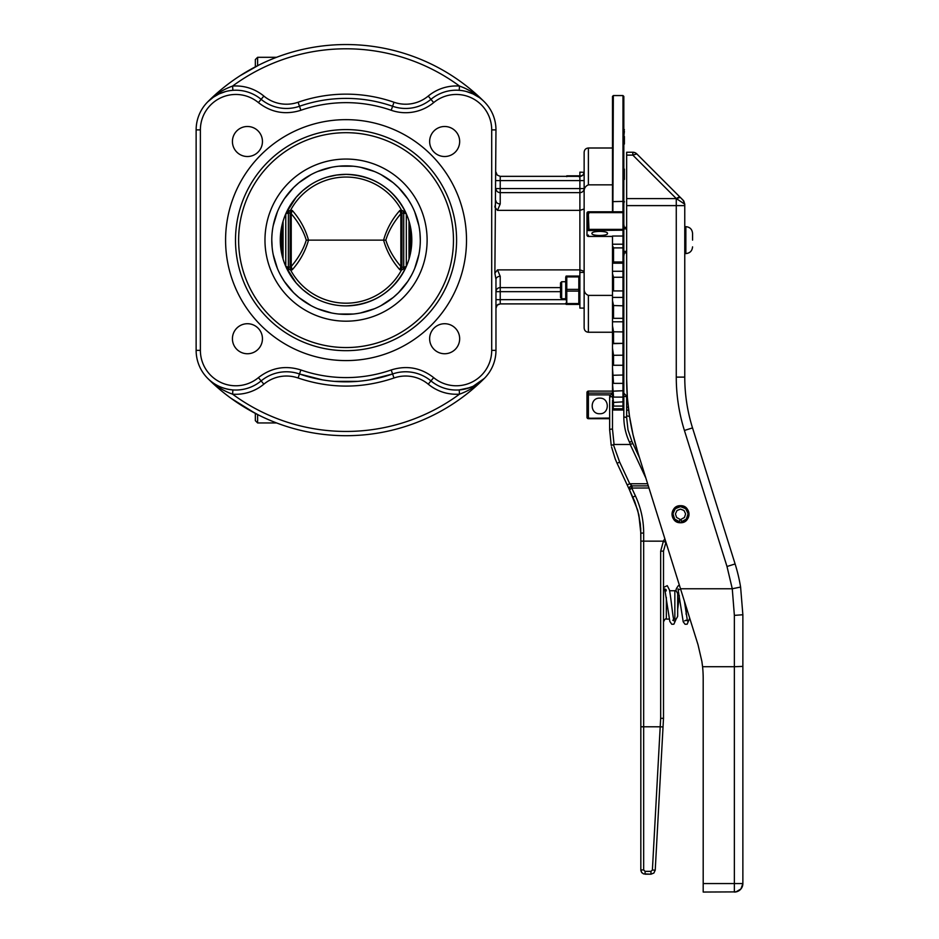 <?xml version="1.0" encoding="UTF-8"?>
<svg xmlns="http://www.w3.org/2000/svg" width="939" height="939" viewBox="0 0 939 939"><rect width="100%" height="100%" fill="white"/><g stroke="black" fill="none" stroke-linecap="round" stroke-linejoin="round"><path stroke-width="1.41" d="M623.825 335.07L623.825 309.365L623.825 355.2L613.531 355.282L612.486 348.134L612.486 360.271L613.531 365.271L613.531 355.282M612.486 400.096L613.531 410.014L612.486 400.096L613.531 406.082L613.531 402.42L612.486 393.746L612.486 398.183M612.486 393.746L612.486 389.967L613.531 397.103L612.486 382.713L612.486 389.967M612.486 382.713L612.486 377.196L613.531 383.37L612.486 367.36L612.486 377.196M612.486 367.36L612.486 360.271M612.486 348.134L612.486 339.683L613.531 343.369L613.531 331.796L612.486 325.633L612.486 339.683M612.486 325.633L612.486 316.079L613.531 318.333L613.531 305.527L612.486 300.527L612.486 316.079M612.486 300.527L612.486 290.163L613.531 290.926L613.531 277.275L612.486 273.589L612.486 290.163M612.486 273.589L612.486 262.732L613.531 261.969L613.531 247.896L612.486 245.642L612.486 262.732M612.486 245.642L612.486 236.018L622.98 236.018L622.98 247.896L623.825 248.542L623.825 197.765M612.874 211.909L613.331 95.567L612.486 96.412L612.486 212.59M698.017 644.717L701.891 661.455L698.017 644.717L637.921 452.692L633.015 434.651L629.494 416.294L627.369 397.725L626.653 379.039L626.653 205.618L676.268 205.618L676.268 377.114A178.574 178.574 0 0 0 684.414 430.449L726.997 566.499L732.267 588.753L734.368 615.374L734.368 666.713L742.866 666.397L742.866 614.752L740.601 587.063L742.866 614.752L742.866 883.552L742.866 666.397M680.505 588.765L732.162 588.765M680.517 522.718C669.542 523.246 669.542 505.182 680.517 505.71C691.48 505.182 691.48 523.246 680.517 522.718A8.498 8.498 0 0 1 679.449 522.647L679.871 519.279L676.585 517.471L675.423 513.891L677.019 510.499L680.517 509.114L684.003 510.499L685.611 513.891L684.449 517.471L681.151 519.279L681.585 522.647A8.498 8.498 0 0 1 680.517 522.718M634.987 152.681A5.669 5.669 0 0 0 632.816 152.247L634.987 152.681A5.669 5.669 0 0 0 632.816 152.247L626.653 152.247L626.653 155.111L632.816 155.111L636.818 153.914L680.27 197.366L636.818 153.914A5.669 5.669 0 0 0 634.987 152.681L636.818 153.914A5.669 5.669 0 0 0 634.987 152.681L636.818 153.914M740.601 587.063A170.065 170.065 0 0 0 735.108 563.952A170.065 170.065 0 0 1 740.601 587.063A170.065 170.065 0 0 0 735.108 563.952L692.524 427.914L735.108 563.952A170.065 170.065 0 0 1 740.601 587.063L732.267 588.753M703.194 883.552L703.194 892.05L736.023 891.886L740.941 888.94L742.866 883.552L703.194 883.552L703.194 678.58A113.384 113.384 0 0 0 702.572 666.713L734.368 666.713L734.368 892.05L737.62 891.404L740.378 889.562A8.498 8.498 0 0 0 742.866 883.552A8.498 8.498 0 0 1 742.726 885.137L741.434 888.271M701.891 661.455L702.572 666.713A113.384 113.384 0 0 0 702.548 666.502L701.891 661.455M627.698 401.692L627.405 398.23M628.285 407.35A246.605 246.605 0 0 0 628.637 410.19L626.653 410.19L626.653 407.35L628.25 407.01M629.189 414.24L628.813 411.528M626.653 410.19L626.653 415.86L629.506 416.4M626.653 407.35L626.653 397.068L626.653 401.681L627.698 401.681L627.557 400.026M627.252 396.129L627.24 396.012A246.605 246.605 0 0 1 626.653 379.039L626.653 291.137M632.816 153.022L632.816 155.111L676.268 198.552L678.697 197.213L676.268 198.587L626.653 198.587L626.653 205.618M626.653 198.587L626.653 155.111M626.653 152.247L626.653 153.022M676.268 377.114L684.766 377.114A170.065 170.065 0 0 0 692.524 427.914A170.065 170.065 0 0 1 684.766 377.114L684.766 204.209L676.35 198.587L680.306 197.39L678.697 197.213L680.27 197.366M740.894 888.998L740.941 888.94A8.498 8.498 0 0 1 734.368 892.05A8.498 8.498 0 0 0 736.023 891.886M735.965 891.897L739.815 890.078L735.965 891.897M683.111 200.195L680.306 197.39L683.815 201.052L684.766 204.209L683.111 200.195M676.268 198.552L676.35 198.587A8.498 4.214 180 0 0 676.268 198.587L676.268 205.618L684.766 205.618M675.869 590.936L676.444 588.46L678.404 585.572L679.437 585.361L665.951 542.273A17.008 17.008 0 0 0 665.821 542.507L663.392 541.157L660.669 551.193L660.669 718.347L663.509 718.3L655.222 870.171L663.509 718.3L663.509 551.064L665.951 542.273A17.008 17.008 0 0 0 665.821 542.507L665.951 542.273M639.447 457.598L631.97 441.553L639.447 457.598L637.921 452.692M629.928 419.099L630.351 421.529A246.605 246.605 0 0 0 633.003 434.64M637.91 452.668A246.605 246.605 0 0 1 633.015 434.675M641.666 533.07L640.832 533.07L640.832 541.075L640.703 528.434L638.813 514.666L634.705 501.379L629.494 489.9L637.687 510.159L640.328 523.809L640.832 533.07L638.813 514.666L640.832 533.07L643.661 533.07A87.867 87.867 0 0 0 635.433 495.933L631.759 488.057L648.966 487.998M643.661 533.07L643.661 541.146L640.832 541.075L640.832 869.937L641.548 872.308L643.461 873.869L650.973 874.197L645.081 874.197L645.081 871.357L643.661 869.937L643.661 541.146L663.392 541.157M632.088 443.783L630.21 444.476L614.059 444.476L612.486 429.017L612.486 401.587M623.825 396.117L623.825 409.134L622.98 410.014L623.825 408.019L622.98 410.014L613.531 410.014M611.207 445.415L609.657 429.757L611.207 445.415L614.059 444.476M632.064 486.496L632.064 485.874L648.297 485.874L632.064 485.874L631.384 485.252M631.125 441.459L631.97 441.553L628.003 429.874L626.653 417.597L625.832 417.08M660.669 718.347L660.211 726.798L641.666 726.786M632.064 487.998L632.064 485.874L629.752 483.749L627.182 484.947L617.087 463.303L629.494 489.9L631.759 488.057L630.867 486.132L629.94 486.825M610.479 396.551L609.657 397.068L609.657 429.757L609.657 397.068L612.486 396.328M653.896 873.024L650.973 874.197L653.896 873.024L655.222 870.171L652.394 870.019L650.973 871.357L645.081 871.357M630.867 486.132A2.829 2.829 0 0 1 632.064 485.874A2.829 2.829 0 0 0 630.867 486.132L629.365 487.822L629.494 489.9L630.034 489.102M647.628 483.749L629.752 483.749L619.658 462.094L613.378 444.605M611.535 446.929L615.221 458.96L617.087 463.303L617.839 462.95M629.658 487.212L629.33 489.442M627.933 484.594L627.182 484.947M660.211 726.798L662.206 726.892M629.67 487.177L629.494 489.9L629.611 487.282M677.676 616.254L677.676 593.577C676.362 590.889 675.423 589.95 674.848 590.748L674.848 619.094C675.564 619.799 676.503 618.86 677.676 616.254M669.601 590.748L674.848 590.748M666.338 597.333L666.338 619.094L669.272 619.094M673.615 619.094L674.848 619.094M626.653 417.597L626.653 415.86L626.653 417.597L623.825 416.869C623.848 425.66 625.714 434.041 629.4 442.023L630.515 444.417M663.509 588.413L663.509 587.485L667.253 585.643L669.425 589.868C670.974 597.122 673.005 619.775 674.143 620.89L672.747 620.221M692.559 240.126L692.559 233.377L692.559 240.126M684.766 253.589L685.846 253.589C689.919 253.19 692.16 250.948 692.559 246.863M684.766 226.663L685.846 226.663L685.846 253.589M679.331 522.636L677.935 522.319M677.782 522.272L676.444 521.685M676.338 521.626L675.106 520.769M675.047 520.722L673.991 519.666M673.956 519.631L673.099 518.375M673.052 518.281L672.465 516.943M672.406 516.79L672.089 515.394M672.066 515.206L672.019 513.809M672.031 513.598L672.254 512.213M672.301 512.001L672.77 510.687M672.864 510.487L673.58 509.29M673.709 509.126L674.625 508.081M674.777 507.94L680.517 505.71L686.245 507.94M679.566 521.744L674.66 519.056L672.934 513.739L675.317 508.68L680.517 506.626L685.716 508.68L688.087 513.739L686.362 519.056L681.468 521.744M686.397 508.081L687.325 509.126M687.454 509.29L688.158 510.487M688.252 510.687L688.721 512.001M688.78 512.213L688.991 513.598M689.003 513.809L688.956 515.206M688.933 515.394L688.616 516.79M688.569 516.943L687.982 518.281M687.923 518.387L687.078 519.631M687.031 519.678L685.975 520.734M685.928 520.769L684.684 521.626M684.578 521.685L683.252 522.272M683.087 522.319L681.691 522.636M612.486 201.627L622.98 201.404L622.98 211.78L588.389 211.78L586.981 213.188L586.981 235.032L586.981 227.989L588.389 227.989L588.389 214.421L589.152 212.625L622.98 212.625L622.98 229.374L588.964 229.374L588.389 214.421L586.981 214.421M588.389 211.78A1.42 1.42 0 0 0 587.391 212.191L589.152 212.026L586.981 213.188L586.981 214.843M586.981 229.175A1.42 1.373 0 0 0 588.389 230.548L622.98 230.196L622.98 236.018L623.825 235.196L623.825 229.374L622.98 230.196L623.825 229.374L622.98 229.374L622.98 230.196L622.98 229.374L623.825 229.374M607.521 233.435C608.003 236.135 591.453 236.135 591.934 233.435C591.453 230.748 608.003 230.748 607.521 233.435M623.825 394.603L623.825 408.019L622.98 408.782L613.531 408.782M623.825 206.674L623.825 194.772L623.825 206.674M613.531 318.333L622.98 318.333L623.825 317.335L623.825 271.089L623.825 305.832L613.531 305.527M623.825 129.582L623.825 118.244M623.825 131.378L624.388 129.582M623.825 136.484L624.388 131.378M624.388 144.031L624.388 136.484M623.825 155.897L623.825 146.296M623.825 169.607L623.825 161.238M623.825 185.464L623.825 178.563M623.825 202.977L624.388 201.65M623.825 221.627L623.825 218.259M624.388 252.873L623.825 255.936M623.825 103.255L623.825 112.046M624.388 169.137L624.388 174.783M624.388 174.83L624.388 179.408M623.825 224.351L624.388 227.989M599.728 413.735C589.68 414.216 589.68 397.655 599.728 398.148C609.787 397.655 609.787 414.216 599.728 413.735M586.981 416.364L586.981 392.514L587.591 418.148L609.657 418.688L588.577 418.688M586.981 392.502L586.981 392.514A1.42 1.397 180 0 1 588.389 391.117L612.486 391.117L588.389 391.082L586.981 392.502M609.657 418.066L587.391 418.278A1.42 1.42 0 0 1 586.981 417.28A1.42 1.42 0 0 0 588.389 418.688L588.964 418.688M613.531 247.896L622.98 247.896L623.825 248.542L623.825 261.183L623.825 252.873L626.653 252.873M613.531 261.969L622.98 261.969L623.825 261.183L622.98 261.969L622.98 277.275L613.531 277.275M613.531 290.926L622.98 290.926L623.825 290.022L623.825 277.756L622.98 277.275L622.98 290.926L623.825 290.022M613.531 343.369L622.98 343.369L623.825 342.312L623.825 331.913L613.531 331.796M613.531 365.271L622.98 365.271L623.825 364.179L623.825 375.001L613.531 375.26M613.531 383.37L622.98 383.37L623.825 382.279L623.825 375.001L622.98 375.26L622.98 383.37L623.825 382.279M613.531 397.103L622.98 397.103L623.825 396.058L623.825 390.694L613.531 391.14M613.531 406.082L622.98 406.082L623.825 405.096L623.825 401.81L613.531 402.42M612.486 321.784L622.98 321.784L622.98 331.796L623.825 331.913L623.825 316.232M622.98 277.275L623.825 277.756L623.825 245.044L622.98 244.222L623.825 245.044M623.825 375.001L623.825 355.529M622.98 383.37L622.98 391.14L623.825 390.694L623.825 372.748M587.391 212.191A1.42 1.42 0 0 0 586.981 213.188M588.964 229.374L588.964 230.196M622.98 211.78L623.825 212.625A0.845 0.845 0 0 0 622.98 211.78L623.825 212.625L622.98 211.78L622.98 212.625L623.825 212.625L622.98 211.78L622.98 212.625L623.825 212.625M623.825 388.394L623.825 401.81L622.98 402.42L622.98 406.082L623.825 405.096L623.825 392.889M622.98 391.14L622.98 397.103L623.825 396.058L623.825 385.025M587.391 214.421L587.591 212.437L586.981 213.552M588.542 229.022L587.591 229.609L588.964 229.891M612.486 236.405L588.389 236.405L586.981 235.032A1.42 1.42 0 0 0 588.389 236.452L588.389 235.079M623.825 364.179L623.825 355.2L622.98 355.282L622.98 365.271L623.825 364.179M622.98 331.796L622.98 343.369L623.825 342.312M612.486 297.405L622.98 297.405L623.825 298.109L623.825 305.832L622.98 305.527L622.98 318.333L623.825 317.335L623.825 313.849M623.825 201.627L623.825 96.412L622.98 95.567L622.98 201.404L623.825 201.627M623.825 292.182L623.825 288.825M623.825 355.2L623.825 344.167L622.98 343.674L622.98 355.282M588.542 417.726L588.389 416.728L587.391 416.623M586.981 228.74L587.591 229.609L587.391 227.989M588.542 230.278L587.391 230.149M588.577 211.78L587.591 212.437L588.577 213.071M589.152 212.026L589.152 212.625M588.542 418.688L586.981 417.022M587.391 418.278A1.42 1.42 0 0 0 588.389 418.688M629.576 416.846L629.682 417.515L629.576 416.846M640.832 541.075L641.666 541.122M662.676 718.37L663.509 718.3M561.663 298.743L560.524 297.616L560.524 282.874L561.663 281.735L561.663 298.743L565.712 298.743M584.14 308.086L579.879 308.086L579.879 272.404L584.14 272.404L584.14 308.086M565.712 299.036L565.712 277.251L565.712 299.036M566.17 298.743L566.769 303.567L566.769 276.066L578.823 276.066L579.422 281.735M579.422 298.743L578.823 303.567L578.823 291.09L566.769 291.09L566.769 289.388L578.823 289.388L578.823 276.923L566.769 276.923L566.17 281.735M566.769 304.412L566.769 303.567L578.823 303.567L578.823 304.412L566.769 304.412M579.879 299.036L579.879 277.251L579.879 299.036M578.823 289.388L578.823 291.09L578.823 289.388M566.769 176.673L566.769 175.828L578.823 175.828L578.823 176.673M584.14 172.318L579.879 172.154L579.879 176.344L500.217 176.344L579.891 176.344A4.249 4.249 0 0 0 584.14 172.095L584.058 172.917L584.14 172.095A4.249 4.249 0 0 1 582.896 175.1L584.058 172.929L582.896 175.1L579.891 176.344L580.713 176.262L579.891 176.344L579.891 188.575L500.217 188.575L500.217 176.344L497.212 175.1L500.217 176.344L497.212 175.1L495.968 172.095L497.212 175.1M290.104 213.223A1.42 1.35 180 0 1 291.231 213.752C298.532 222.355 303.543 231.147 306.267 240.126C303.555 249.093 298.543 257.885 291.231 266.488L291.231 213.611L292.205 210.418L290.491 212.625L290.491 210.418L289.235 210.747L288.367 212.965L285.773 213.822L285.773 266.43L288.367 267.275L289.235 269.493L290.491 269.822L290.491 267.627L292.205 269.822L291.231 266.488A1.42 1.35 180 0 1 290.104 267.016L288.367 267.275L288.367 212.965L290.151 213.059L290.104 267.016M280.714 247.591L283.073 259.058L283.073 221.181L280.315 238.201M280.303 241.652L280.397 243.964M289.235 269.493L285.984 266.887L296.043 282.839L302.71 289.576L310.222 295.269M400.859 213.611L401.951 213.059L399.885 210.418L400.859 213.611L400.859 266.488C393.558 257.885 388.546 249.093 385.823 240.126C388.546 231.147 393.558 222.355 400.859 213.752A1.42 1.35 0 0 1 401.986 213.223L403.723 212.965L402.866 210.747L406.118 213.353C393.758 188.539 373.734 175.546 346.045 174.361L336.573 175.041L327.394 177.06M322.946 178.551L318.567 180.382M310.316 184.913L302.804 190.57L296.114 197.319L285.984 213.353L289.235 210.747M411.81 240.126A65.765 65.765 0 0 1 346.045 305.879A65.765 65.765 0 0 1 280.292 240.126A65.765 65.765 0 0 1 346.045 174.361A65.765 65.765 0 0 1 411.81 240.126M346.045 347.547A107.422 107.422 0 0 0 453.467 240.126A107.422 107.422 0 0 0 346.045 132.692A107.422 107.422 0 0 0 238.623 240.126A107.422 107.422 0 0 0 346.045 347.547M346.045 159.055A81.071 81.071 0 0 0 264.974 240.126A81.071 81.071 0 0 0 346.045 321.185A81.071 81.071 0 0 0 427.116 240.126A81.071 81.071 0 0 0 346.045 159.055M346.045 174.361A65.765 65.765 0 0 0 280.292 240.126A65.765 65.765 0 0 0 346.045 305.879C373.734 304.694 393.758 291.7 406.118 266.887L402.866 269.493L403.723 267.275L401.951 267.181L401.986 213.223M401.986 267.016A1.42 1.35 0 0 1 400.859 266.488L399.885 269.822L401.599 267.627L401.599 269.822L402.866 269.493M411.376 232.649L409.017 221.181L409.017 259.058L411.775 242.039M257.615 65.683L257.615 57.302L276.571 57.302M469.958 387.607L459.194 389.931L459.511 394.169A191.321 191.321 0 0 1 232.579 394.169L232.895 389.931C222.778 388.946 214.397 385.107 207.754 378.417C214.902 385.565 223.177 390.824 232.579 394.169A43.933 43.933 0 0 0 263.847 384.18A35.436 35.436 0 0 1 298.097 377.994C330.058 388.781 362.031 388.781 393.993 377.994A35.436 35.436 0 0 1 428.243 384.18C437.374 391.54 447.797 394.873 459.511 394.169C468.925 390.824 477.2 385.565 484.336 378.417L473.08 386.305L466.401 388.723M579.891 210.359L497.494 210.359L500.217 203.951L500.217 192.636L579.891 192.636L579.891 188.575L584.14 188.575A4.249 4.073 0 0 1 579.891 192.636L579.891 210.359L584.14 208.974L579.891 210.359L579.891 269.88L497.494 269.88L494.876 273.179L495.968 129.887A39.684 39.684 0 0 0 430.954 99.334A39.684 39.684 0 0 1 392.596 106.26A141.719 141.719 0 0 0 299.494 106.26A39.684 39.684 0 0 1 261.136 99.334A39.684 39.684 0 0 0 196.134 129.887L196.134 350.353A39.684 39.684 0 0 0 207.754 378.417A195.582 195.582 0 0 0 484.336 378.417A39.684 39.684 0 0 0 495.968 350.353L495.968 279.399L494.876 273.179L495.968 279.399L495.968 350.353L491.707 350.353A35.436 35.436 0 0 1 433.665 377.631C420.848 367.665 406.693 365.118 391.199 369.966A137.47 137.47 0 0 1 300.891 369.966C285.397 365.118 271.242 367.665 258.425 377.631A35.436 35.436 0 0 1 200.383 350.353L200.383 129.887A35.436 35.436 0 0 1 258.425 102.609C271.242 112.574 285.397 115.133 300.891 110.274A137.47 137.47 0 0 1 391.199 110.274A43.933 43.933 0 0 0 433.665 102.609A35.436 35.436 0 0 1 491.707 129.887L491.707 350.353M212.777 383.265L214.491 384.837M230.947 398.242L255.338 413.395L255.338 420.672L255.338 413.395M244.844 407.479L259.199 415.367M232.426 338.733A15.012 15.012 0 0 1 247.438 323.72A15.012 15.012 0 0 1 262.451 338.733A15.012 15.012 0 0 1 247.438 353.745A15.012 15.012 0 0 1 232.426 338.733M259.211 64.873L240.114 75.707M213.634 96.975L207.754 101.823A195.582 195.582 0 0 1 484.336 101.823C477.2 94.675 468.925 89.416 459.511 86.071A43.933 43.933 0 0 0 428.243 96.06A35.436 35.436 0 0 1 393.993 102.245A145.979 145.979 0 0 0 298.097 102.245A35.436 35.436 0 0 1 263.847 96.06A43.933 43.933 0 0 0 232.579 86.071C223.165 89.416 214.89 94.675 207.754 101.823A195.582 195.582 0 0 1 484.336 101.823M262.451 141.507A15.012 15.012 0 0 1 247.438 156.52A15.012 15.012 0 0 1 232.426 141.507A15.012 15.012 0 0 1 247.438 126.495A15.012 15.012 0 0 1 262.451 141.507M500.217 203.951A4.249 3.099 180 0 1 495.968 200.84L494.876 207.061L497.494 210.359M579.891 272.404L579.891 269.88L584.14 271.265L584.14 280.303M498.586 304.224A4.249 4.249 0 0 0 495.968 308.145L497.212 305.14L495.968 308.145A4.249 4.249 0 0 1 497.212 305.14L500.217 303.896L565.947 303.896L500.217 303.896L500.217 291.665L560.524 291.665M473.056 386.316L479.101 382.819M584.14 287.968L584.14 327.993C584.398 330.575 585.807 331.995 588.389 332.242L588.389 295.398C585.29 294.118 583.87 291.642 584.14 287.968L584.14 192.272C583.87 188.61 585.279 186.145 588.389 184.854L612.486 184.854L612.486 211.78M612.486 295.398L588.389 295.398M429.639 338.733A15.012 15.012 0 0 1 444.652 323.72A15.012 15.012 0 0 1 459.664 338.733A15.012 15.012 0 0 1 444.652 353.745A15.012 15.012 0 0 1 429.639 338.733M459.664 141.507A15.012 15.012 0 0 1 444.652 156.52A15.012 15.012 0 0 1 429.639 141.507A15.012 15.012 0 0 1 444.652 126.495A15.012 15.012 0 0 1 459.664 141.507M584.14 190.018L584.14 199.937M346.045 119.652A120.462 120.462 0 0 1 466.507 240.126A120.462 120.462 0 0 1 346.045 360.588A120.462 120.462 0 0 1 225.583 240.126A120.462 120.462 0 0 1 346.045 119.652M346.045 350.67A110.544 110.544 0 0 0 456.589 240.126A110.544 110.544 0 0 0 346.045 129.582A110.544 110.544 0 0 0 235.501 240.126A110.544 110.544 0 0 0 346.045 350.67M257.615 414.569L257.615 422.949L276.571 422.949M402.866 210.747L401.599 210.418L401.599 212.625L400.695 213.083M626.653 251.37L623.825 251.37M623.825 228.87L626.653 228.87M626.653 227.367L623.825 227.367M406.317 213.822L403.723 212.965L403.723 267.275L406.317 266.43L406.317 213.822M385.823 240.126L383.582 240.126C386.668 251.136 392.103 261.03 399.885 269.822L401.599 269.822A62.925 62.913 0 0 1 290.491 269.822L292.205 269.822C300.011 261.019 305.445 251.112 308.508 240.126L383.582 240.126C386.645 229.128 392.079 219.221 399.885 210.418L401.599 210.418A62.925 62.913 180 0 0 290.491 210.418L292.205 210.418C299.987 219.21 305.433 229.116 308.508 240.126L306.267 240.126M291.395 213.083L290.151 213.059L291.231 213.611M291.231 266.629L290.151 267.181L291.395 267.157M400.695 267.157L401.951 267.181L400.859 266.629M495.968 291.665A4.249 4.073 180 0 1 500.217 287.604L500.217 291.665L495.968 291.665L495.968 279.399A4.249 3.099 180 0 1 500.217 276.301L497.494 269.88M588.389 184.854L588.389 147.998L612.486 147.998L612.486 184.854M258.425 377.631L261.136 380.905A39.684 39.684 0 0 1 207.754 378.417A39.684 39.684 0 0 0 261.136 380.905A39.684 39.684 0 0 1 299.494 373.98A141.719 141.719 0 0 0 392.596 373.98A39.684 39.684 0 0 1 430.954 380.905A39.684 39.684 0 0 0 484.336 378.417L484.254 378.499M212.777 96.975L214.491 95.402M244.844 72.761L255.338 66.845L255.338 59.568L255.338 66.845M588.389 147.998C585.807 148.256 584.398 149.665 584.14 152.247L584.14 192.272M483.82 378.933L479.982 382.419M300.891 369.966L299.494 373.98L322.417 379.861L299.494 373.98A141.719 141.719 0 0 0 392.596 373.98A39.684 39.684 0 0 1 430.954 380.905A39.684 39.684 0 0 0 484.336 378.417A195.582 195.582 0 0 1 207.754 378.417M334.202 381.351L357.888 381.351L334.202 381.351M393.993 377.994L392.596 373.98L369.637 379.872L392.596 373.98L391.199 369.966M463.15 87.456L465.051 88.289M465.709 88.595L470.58 91.177M474.359 93.56L481.144 98.83M479.09 97.421L473.103 93.947M472.869 93.841L466.401 91.517L473.08 93.935L479.101 97.421M459.194 90.308L459.511 86.071A191.321 191.321 0 0 0 232.579 86.071L232.895 90.308M500.217 192.636A4.249 4.073 0 0 1 495.968 188.575L500.217 188.575L500.217 192.636M213 97.421L219.01 93.935L225.7 91.517M411.787 238.588L411.693 236.288M692.524 427.914L684.414 430.449M735.108 563.952L726.997 566.499M742.866 614.752L734.368 615.374M625.832 396.551L623.825 396.328L623.825 416.869C623.848 425.66 625.714 434.041 629.4 442.023L631.97 441.553M630.21 444.476L645.832 477.998M641.666 869.937L640.832 869.937L640.914 870.77L642.076 872.953M664.882 538.845A19.836 19.836 0 0 0 663.333 541.146M660.199 726.798L652.394 870.019M662.676 551.158L663.509 551.064L662.676 551.158M612.486 429.017L610.479 429.24M619.658 462.094L617.087 463.303M663.509 551.064L660.669 551.193M650.973 871.357L650.973 873.364M655.222 870.171L654.389 870.124M640.832 869.937L643.661 869.937M645.081 874.197L645.081 873.364M633.614 496.778L635.433 495.933M612.486 393.101L588.389 393.101L588.389 391.117M622.98 406.082L622.98 408.782M612.486 244.222L622.98 244.222M622.98 247.896L622.98 261.969M612.486 263.202L622.98 263.202L623.825 262.357L622.98 263.202M612.486 271.289L622.98 271.289L623.825 272.064L622.98 271.289M622.98 290.926L622.98 305.527M622.98 318.333L622.98 321.784L623.825 322.382L622.98 321.784M612.486 343.674L622.98 343.369M622.98 365.271L622.98 375.26M622.98 397.103L622.98 402.42M622.98 297.405L623.825 298.109M623.825 344.167L622.98 343.674M622.98 236.018L623.825 235.196M588.389 393.676L588.389 393.101A1.42 1.42 180 0 0 586.981 394.521L588.389 394.885L586.981 394.521M588.389 416.728L588.389 393.101M586.981 235.032L588.389 236.405M588.389 394.885L609.892 394.885M418.876 254.622L414.662 268.531M411.54 275.139L407.796 281.383L398.559 292.628L393.159 297.522L381.058 305.609M374.45 308.731L360.553 312.957M353.31 314.025L338.779 314.025M331.537 312.957L317.64 308.731M311.032 305.609L298.931 297.522L293.531 292.628L284.294 281.383L280.55 275.139M277.428 268.531L273.214 254.622M272.146 247.415L271.782 240.126A74.263 74.263 0 0 0 346.045 314.389A74.263 74.263 0 0 0 420.308 240.126A74.263 74.263 0 0 0 346.045 165.863A74.263 74.263 0 0 0 271.782 240.126M410.378 253.765L410.378 226.475M281.712 226.475L281.712 253.765M196.134 350.353L200.383 350.353M196.134 129.887L200.383 129.887M495.968 180.593L584.14 180.593M495.968 129.887L491.707 129.887M495.968 299.647L565.712 299.647M560.524 287.604L500.217 287.604L500.217 276.301M393.993 102.245L391.199 110.274M298.097 102.245L300.891 110.274M428.243 96.06L433.665 102.609M435.18 388.899A43.933 43.933 0 0 1 428.254 384.18L433.665 377.631M446.964 393.288A43.933 43.933 0 0 1 438.983 390.741M299.494 373.98L298.097 377.994M579.891 176.344L582.896 175.1M497.212 305.14L500.217 303.896M299.494 106.26A39.684 39.684 0 0 1 261.136 99.334L258.425 102.609M261.136 380.905L263.847 384.18M263.847 96.06L261.136 99.334M273.214 225.618L277.428 211.709M280.55 205.101L284.294 198.857L293.531 187.612L298.931 182.718L311.032 174.631M317.64 171.508L331.537 167.283M338.779 166.215L353.31 166.215M360.553 167.283L374.45 171.508M381.058 174.631L393.159 182.718L398.559 187.612L407.796 198.857L411.54 205.101M414.662 211.709L418.876 225.618M419.956 232.837L420.308 240.126M739.768 890.125A8.498 8.498 0 0 0 740.378 889.562M623.825 393.183L626.653 396.012M612.486 393.183L609.657 396.012M629.447 487.611L629.494 489.9M666.338 619.094C665.622 618.378 664.683 619.329 663.509 621.923M666.115 589.61L664.73 588.941L669.812 621.395L671.761 624.259L673.873 624.2L676.315 618.672M677.676 609.305L679.39 595.749M684.402 601.218L687.418 620.879L686.033 620.221L684.637 620.89M679.39 589.61L678.005 588.953L683.205 621.771L685.047 624.271L687.148 624.2L689.696 618.132M686.033 614.094L686.738 608.707M612.486 236.452L588.389 236.452M613.331 95.567L622.98 95.567M666.338 590.748C665.645 591.464 664.706 590.525 663.509 587.908M685.846 226.663C689.919 227.05 692.16 229.292 692.559 233.377M561.663 281.735L565.712 281.735M565.712 303.238L566.135 304.412M565.712 277.251L566.135 276.066M579.879 277.251L579.457 276.066M579.879 303.238L579.457 304.412M588.389 332.242L612.486 332.242M257.615 422.949L255.338 420.672M479.313 382.666L473.15 386.281M257.615 57.302L255.338 59.568"/></g></svg>
